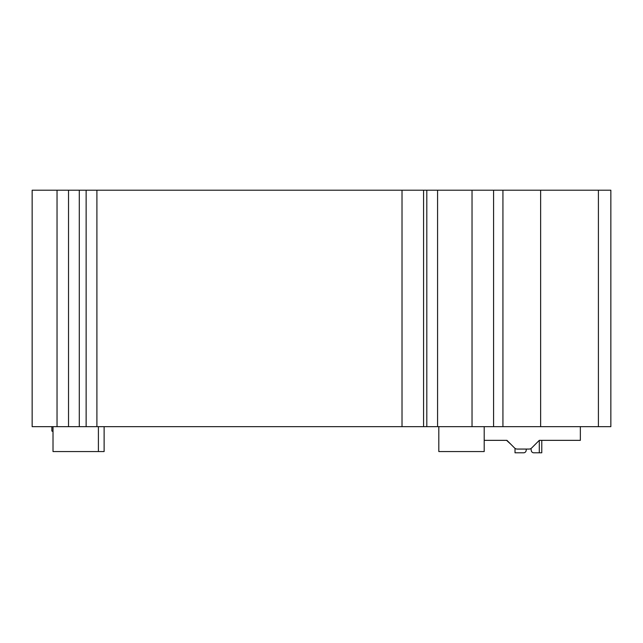 <?xml version="1.0" encoding="UTF-8"?>
<svg xmlns="http://www.w3.org/2000/svg" width="643" height="643" viewBox="0 0 643 643"><rect width="100%" height="100%" fill="white"/><g stroke="black" fill="none" stroke-linecap="round" stroke-linejoin="round"><path stroke-width="0.96" d="M38.371 190.207L32.15 190.207L32.15 426.663L32.15 190.207L610.85 190.207L610.85 426.663L598.408 426.663L598.408 190.207M38.371 426.663L32.15 426.663L32.15 190.207M493.583 190.207L493.583 426.663L598.408 426.663M493.583 426.663L472.034 426.663L472.034 190.207M423.568 190.207L423.568 426.663L472.034 426.663M423.568 426.663L402.02 426.663L402.02 190.207M96.9 190.207L96.9 426.663L402.02 426.663M96.9 426.663L86.13 426.663L86.13 190.207M57.034 190.207L57.034 426.663L86.13 426.663M57.034 426.663L32.15 426.663M484.203 426.663L484.203 451.555L438.815 451.555L438.815 426.663M104.118 426.663L104.118 451.555L53.015 451.555L53.015 426.663M484.203 440.351L506.933 440.351L514.553 447.97A3.737 3.737 0 0 0 517.189 449.063L529.028 449.063A3.737 3.737 0 0 0 531.673 447.97L539.292 440.351L541.776 440.351L541.776 452.793L533.762 452.793A2.492 2.492 0 0 1 531.311 450.743L530.925 448.549L531.311 450.743M580.356 426.663L580.356 440.351L539.292 440.351L539.292 452.793L533.762 452.793M506.58 440.351L510.663 444.088M526.111 450.743L526.408 449.063L529.036 449.063L526.408 449.063L526.111 450.743A2.492 2.492 0 0 1 523.659 452.793L515.019 452.793L515.019 448.372M53.015 431.533L51.85 431.019L51.85 426.663M541.776 440.351L541.776 452.793M540.634 190.207L540.634 426.663M502.93 426.663L502.93 190.207M437.578 190.207L437.578 426.663M426.807 426.663L426.807 190.207M79.298 190.207L79.298 426.663M68.528 426.663L68.528 190.207M610.85 426.663L610.85 190.207M98.403 426.663L98.403 451.555"/></g></svg>
